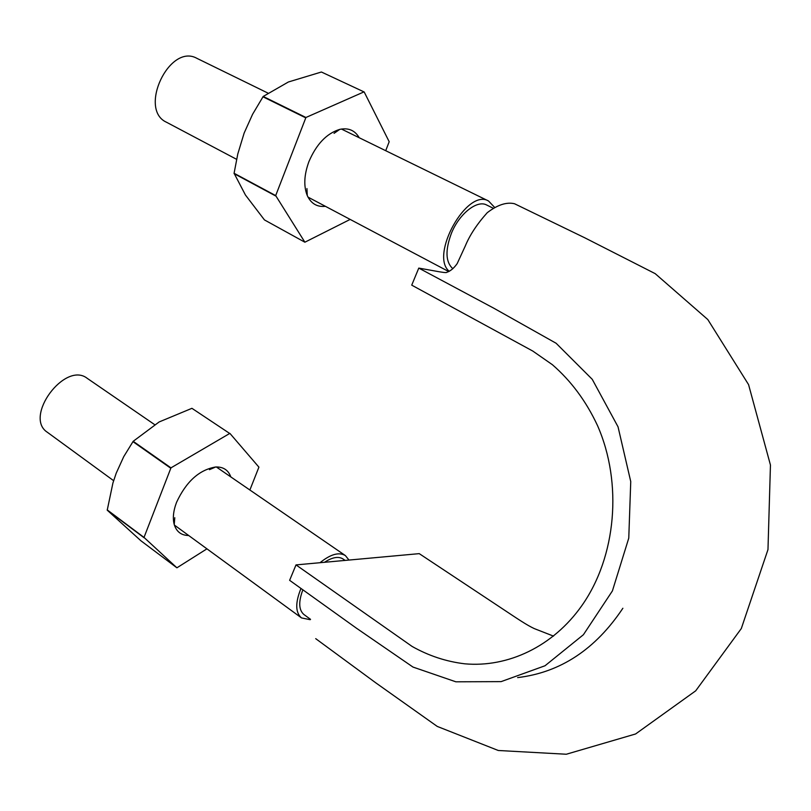<?xml version="1.0" encoding="UTF-8"?>
<svg xmlns="http://www.w3.org/2000/svg" width="811" height="811" viewBox="0 0 811 811"><rect width="100%" height="100%" fill="white"/><g stroke="black" fill="none" stroke-linecap="round" stroke-linejoin="round"><path stroke-width="1.22" d="M418.78 268.096L411.724 285.148L532.786 351.062L552.352 364.676C571.126 380.957 586.191 401.283 597.545 425.653C622.787 483.113 616.279 556.751 581.892 605.564C553.051 646.57 507.899 667.706 464.784 663.814C446.232 661.594 428.664 655.795 412.069 646.418L296.005 564.902L289.628 580.321L356.435 628.19L412.992 667.068L455.863 681.808L501.107 681.625L545.022 665.76L583.403 634.729L612.406 590.915L628.768 538.129L630.745 481.562L618.033 426.819L592.243 379.315L556.113 343.256L493.717 308.16L418.78 268.096L433.327 270.702C442.177 272.395 446.638 272.942 446.719 272.354C450.419 271.138 453.917 268.218 457.191 263.585L465.261 246.047C469.731 235.17 477.05 224.059 487.239 212.705C497.457 204.848 506.551 201.858 514.529 203.743L584.883 237.856L655.187 273.642L707.81 319.554L748.573 384.627L770.45 465.027L767.976 549.564L741.305 628.555L695.706 690.82L635.591 733.975L566.311 754.24L498.289 750.489L437.251 726.423L375.817 682.862L315.702 638.652M553.518 636.118L534.297 628.606C526.805 625.099 519.111 619.868 500.509 607.51L419.246 553.639L296.005 564.902M492.987 208.113L486.671 205.011C477.111 199.638 459.239 213.759 451.413 233.294C445.087 250.315 445.574 262.115 452.852 268.694M236.589 159.321L166.549 122.268C137.951 109.546 169.469 42.77 196.951 58.362L267.904 93.072M449.253 271.31C429.384 255.435 467.075 187.817 488.557 201.006L494.416 207.18M310.552 619.351L303.872 614.485C298.732 609.953 298.397 601.732 302.868 589.81M324.491 562.297C332.287 557.218 338.481 556.113 343.094 559.012L345.131 560.411M113.631 480.69L47.393 432.304C23.337 416.996 65.123 360.743 87.264 378.362L154.627 424.619M310.177 619.695L301.489 617.911C295.356 612.548 295.184 602.725 300.972 588.451M320.021 562.702C330.574 554.197 339.028 551.825 345.385 555.576L348.983 560.056M321.622 72.108L364.19 91.988L321.622 72.108M385.722 150.694L389.189 141.712L364.19 91.988M363.936 91.907L305.929 117.483L263.2 96.458L288.402 81.982L321.359 72.027M325.404 206.318C317.091 207.21 311.049 203.622 307.257 195.552C303.517 186.155 304.064 174.841 308.92 161.602C316.422 144.135 326.701 133.389 339.768 129.375C348.446 127.58 354.944 130.368 359.232 137.748M350.17 219.416L304.875 242.205L264.447 219.913L245.439 195.015L234.085 173.27L237.795 153.958L244.141 133.065L252.586 114.29L263.2 96.458M304.875 242.205L275.689 195.593L305.929 117.483M275.689 195.978L234.095 173.645M305.656 117.808L262.926 96.773M275.689 195.593L234.085 173.27M159.149 421.953L191.923 408.318L229.706 433.469L170.959 467.856L133.186 441.306L159.149 421.953M229.706 433.469L191.923 408.318M249.879 490.006L258.912 467.146L229.969 433.469M188.689 535.513C181.309 535.412 176.494 531.763 174.233 524.545C172.55 518.27 173.331 510.869 176.555 502.333C186.216 481.562 199.283 469.772 215.756 466.974C223.319 466.781 228.347 470.096 230.831 476.929M206.927 548.844L176.91 567.812L140.942 540.795L107.224 510.18L112.911 483.052L116.206 473.208L123.728 456.664L133.186 441.306M176.91 567.812L144.013 537.419L170.959 467.856M170.685 468.18L132.923 441.63M144.013 537.419L107.194 509.876M144.044 537.723L107.224 510.18M517.621 677.601C560.371 672.491 595.456 649.378 622.868 608.26M488.557 201.006L341.441 129.04M448.747 271.573L308.008 197.114M345.385 555.576L216.304 466.954M301.489 617.911L174.385 525.062M306.953 188.578L307.257 195.552M334.051 133.359L339.768 129.375M174.781 517.712L174.233 524.545M209.451 469.67L215.756 466.974"/></g></svg>
